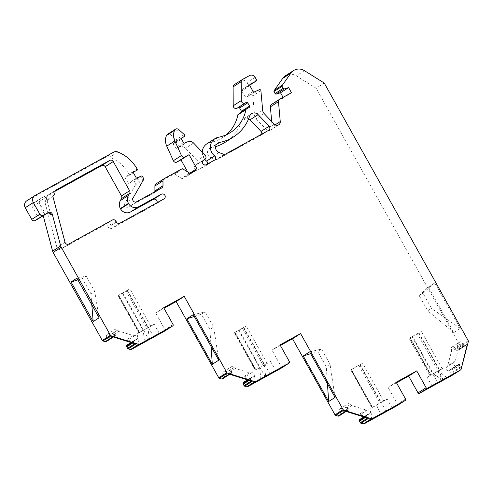 <?xml version="1.0" encoding="UTF-8"?>
<svg xmlns="http://www.w3.org/2000/svg" width="493" height="493" viewBox="0 0 493 493"><rect width="100%" height="100%" fill="white"/><g stroke="black" fill="none" stroke-linecap="round" stroke-linejoin="round"><path stroke-width="0.37" stroke-dasharray="2.46 1.85" d="M243.813 327.506L264.679 364.838L263.361 365.67L270.558 361.437L255.195 370.138L255.879 369.695L255.442 369.879L234.576 332.547L246.247 326.027L234.329 332.806L255.195 370.138L253.778 370.816L255.121 382.278M264.679 364.838L255.442 369.879M467.21 344.176A1.072 1.023 -122.7 0 1 466.729 344.798L465.318 345.575A1.072 1.023 -122.7 0 1 464.535 345.648L464.036 345.494A1.072 1.023 -122.7 0 1 463.328 344.817L462.754 343.251A2.138 2.04 57.3 0 0 459.673 342.13A2.138 2.04 57.3 0 0 458.928 344.681A2.675 2.551 -122.7 0 1 459.051 346.4L455.31 360.74A2.675 2.551 -122.7 0 1 454.373 362.133A2.138 2.04 57.3 0 0 453.942 365.017A2.138 2.04 57.3 0 0 456.937 365.553L458.176 364.549A1.072 1.023 -122.7 0 1 459.106 364.382L459.605 364.537A1.072 1.023 -122.7 0 1 460.234 365.054L461.06 366.527A1.072 1.023 -122.7 0 1 461.165 367.328L467.21 344.176L459.661 349.026L460.265 346.715A1.072 1.023 57.3 0 0 460.154 345.907L316.155 88.247L296.348 75.86A10.692 10.205 57.3 0 0 285.435 75.793M324.24 83.052L316.155 88.247M428.355 287.043L434.758 282.927L460.203 328.455L453.8 332.565L428.355 287.043L419.192 295.578L422.969 293.156L431.474 308.371L427.696 310.793L419.192 295.578M417.46 333.835L412.579 336.522L433.52 373.984L443.293 380.054L438.825 370.841C445.703 366.866 445.462 366.872 438.104 370.859L427.129 377.182L431.018 375.081L430.58 375.265L409.72 337.933L421.386 331.413L417.46 333.835L443.115 379.733M412.579 336.522L409.147 338.401L430.007 375.734M452.642 375.037A1.072 1.023 57.3 0 0 453.012 374.489L453.615 372.178A1.072 1.023 -122.7 0 0 453.511 371.371L452.685 369.898A1.072 1.023 -122.7 0 0 452.056 369.386L451.557 369.226A1.072 1.023 -122.7 0 0 450.713 369.337L458.262 364.487M396.175 382.235L388.09 387.424L396.489 382.796M397.216 405.579A1.072 1.023 57.3 0 0 397.475 404.223L388.09 387.424M386.05 411.18L383.018 405.831C382.266 404.032 381.372 401.16 379.185 403.329L371.913 407.705L375.124 405.985C377.096 404.211 377.478 407.834 378.328 409.184L381.237 414.256M371.685 419.37L370.822 408.21L372.48 407.335L372.042 407.52L350.936 369.75L351.373 369.565L350.806 369.935L362.601 363.23L350.936 369.75M360.173 364.709L381.28 402.479L383.708 401L372.042 407.52M381.28 402.479L387.159 399.077L379.185 403.329M433.52 373.984L442.227 380.651M409.147 338.401L409.72 337.933M438.104 370.859L446.948 377.62M418.958 332.892L439.818 370.225L438.825 370.841L443.916 367.809L452.753 374.569M439.818 370.225L430.58 375.265M280.042 344.903L271.957 350.098L280.357 345.47M281.084 368.253A1.072 1.023 57.3 0 0 281.343 366.897L271.957 350.098M238.723 330.433L259.589 367.766L260.933 379.228M242.494 328.338L263.361 365.67M264.303 364.734L265.653 376.202M259.589 367.766L255.195 370.138M350.806 369.935L371.913 407.705M358.849 365.541L379.961 403.311M238.735 146.951L227.766 153.28L241.287 145.891L244.546 143.901L238.735 146.951L244.559 143.919L241.293 145.91L227.772 153.298L238.748 146.969M43.366 215.435A2.675 2.551 57.3 0 0 44.296 211.867L39.076 202.537A2.675 2.551 -122.7 0 1 40.007 198.969L44.66 196.411A1.072 1.023 -122.7 0 1 46.176 197.108L50.939 215.096M248.645 118.764A5.349 5.103 57.3 0 0 241.49 121.488A42.755 40.79 -122.7 0 1 225.449 142.107M215.62 146.631A42.755 40.79 -122.7 0 1 211.503 147.635A5.355 5.109 57.3 0 0 211.047 157.778L216.02 159.652A1.072 1.023 57.3 0 0 216.865 159.596L260.52 135.538A2.675 2.551 57.3 0 0 261.66 134.176M459.661 349.026A1.072 1.023 -122.7 0 1 459.18 349.648L457.769 350.424A1.072 1.023 -122.7 0 1 456.986 350.498L456.487 350.338A1.072 1.023 -122.7 0 1 455.779 349.666L455.205 348.095A2.138 2.04 57.3 0 0 452.124 346.973A2.138 2.04 57.3 0 0 451.378 349.525A2.675 2.551 -122.7 0 1 451.502 351.244L447.761 365.59A2.675 2.551 -122.7 0 1 446.824 366.977A2.138 2.04 57.3 0 0 446.393 369.867A2.138 2.04 57.3 0 0 449.388 370.397L450.627 369.399A1.072 1.023 -122.7 0 1 450.713 369.337M362.885 417.466A2.138 2.04 -122.7 0 1 361.659 418.736L360.143 419.253A1.072 1.023 57.3 0 0 359.933 419.358M340.262 415.161A1.072 1.023 57.3 0 0 340.632 414.613L340.762 414.108A1.072 1.023 57.3 0 0 340.558 413.152L339.517 411.84A2.138 2.04 -122.7 0 1 339.967 408.777A2.138 2.04 -122.7 0 1 342.771 409.375A2.675 2.551 57.3 0 0 344.169 410.386L358.411 414.823A2.675 2.551 57.3 0 0 360.093 414.767A2.138 2.04 -122.7 0 1 362.977 416.677M246.599 380.393A2.138 2.04 -122.7 0 1 245.378 381.668L243.862 382.18A1.072 1.023 57.3 0 0 243.653 382.285M223.976 378.088A1.072 1.023 57.3 0 0 224.346 377.539L224.481 377.034A1.072 1.023 57.3 0 0 224.272 376.079L223.237 374.772A2.138 2.04 -122.7 0 1 223.68 371.704A2.138 2.04 -122.7 0 1 226.484 372.301A2.675 2.551 57.3 0 0 227.889 373.318L242.125 377.749A2.675 2.551 57.3 0 0 243.807 377.693A2.138 2.04 -122.7 0 1 246.691 379.604M164.724 331.05A1.072 1.023 57.3 0 0 164.989 329.694L155.597 312.895L164.003 308.267M130.17 343.054A2.138 2.04 -122.7 0 1 128.944 344.33L127.434 344.847A1.072 1.023 57.3 0 0 127.219 344.946M107.548 340.755A1.072 1.023 57.3 0 0 107.918 340.201L108.047 339.695A1.072 1.023 57.3 0 0 107.844 338.746L106.808 337.434A2.138 2.04 -122.7 0 1 107.252 334.365A2.138 2.04 -122.7 0 1 110.056 334.963A2.675 2.551 57.3 0 0 111.455 335.98L125.697 340.416A2.675 2.551 57.3 0 0 127.379 340.361A2.138 2.04 -122.7 0 1 130.263 342.271M36.765 219.675A2.675 2.551 57.3 0 0 37.554 216.193L32.341 206.863A2.675 2.551 -122.7 0 1 33.271 203.301L37.918 200.737A1.072 1.023 -122.7 0 1 39.44 201.434L43.174 215.558M154.777 191.759A2.675 2.551 -122.7 0 1 153.637 193.127L128.494 206.98A2.675 2.551 -122.7 0 1 124.945 203.239L135.55 184.783A1.072 1.023 57.3 0 0 135.544 183.729L134.447 181.769A1.072 1.023 57.3 0 0 133.116 181.288L128.334 183.378L124.945 177.314L128.624 175.705A1.072 1.023 57.3 0 0 129.074 174.239A37.425 35.706 57.3 0 0 109.766 157.187A5.349 5.103 57.3 0 0 105.453 157.421L27.084 200.602A5.349 5.103 57.3 0 0 26.807 200.768M187.71 171.958L188.77 173.856A1.072 1.023 -122.7 0 1 188.394 175.28L182.656 178.441A1.072 1.023 -122.7 0 1 181.621 178.404L174.805 174.14A1.072 1.023 57.3 0 0 173.77 174.097L156.182 183.79L164.268 178.595M207.51 164.009A2.638 2.514 -122.7 0 1 206.764 165.161L198.229 169.863A2.675 2.551 -122.7 0 1 194.735 168.834A2.675 2.551 -122.7 0 1 195.622 165.198L196.633 164.637A2.675 2.551 57.3 0 0 197.151 160.508L185.504 148.239A5.349 5.103 57.3 0 0 179.649 146.963L176.697 148.251A1.066 1.017 -122.7 0 1 175.366 147.771L173.493 144.424A1.066 1.017 -122.7 0 1 173.807 143.038L176.044 141.805A1.343 1.282 57.3 0 0 176.149 139.698L170.516 134.681A2.675 2.551 57.3 0 0 167.41 134.386M226.416 134.725A37.406 35.687 -122.7 0 1 222.559 137.609A37.406 35.687 -122.7 0 1 210.357 142.446A10.698 10.211 57.3 0 0 206.869 143.827M202.303 152.22A10.698 10.211 57.3 0 0 204.817 159.387M241.533 112.127A1.066 1.017 -122.7 0 1 241.077 112.675L238.347 114.179M271.698 121.512L272.173 126.775A3.648 3.482 -122.7 0 1 266.171 129.394L256.077 118.77A5.287 5.047 -122.7 0 1 254.573 115.461L252.804 95.808A1.072 1.023 57.3 0 0 251.325 94.884L246.297 97.084A1.066 1.017 -122.7 0 1 244.966 96.603L241.792 90.928A1.066 1.017 -122.7 0 1 242.162 89.51L247.973 86.306A1.072 1.023 57.3 0 0 248.343 84.876L247.042 82.541A4.277 4.08 57.3 0 0 241.379 80.778L234.397 84.623L242.488 79.435M283.074 97.349L283.389 97.916L271.649 104.387L279.734 99.192M54.902 191.376L47.322 195.555A1.054 1.004 57.3 0 0 46.829 196.639A4.542 4.338 -122.7 0 1 45.245 200.916A1.072 1.023 57.3 0 0 44.888 202.007L56.929 247.455A2.675 2.551 57.3 0 0 60.725 249.205L104.257 225.215A2.675 2.551 -122.7 0 1 107.794 226.318L108.318 227.255A2.675 2.551 57.3 0 0 111.856 228.351L155.874 204.102A2.675 2.551 57.3 0 0 157.014 202.734M291.474 92.721L283.389 97.916M214.856 159.966L206.764 165.161M181.899 137.843L173.807 143.038M181.523 138.286L176.044 141.805M136.425 178.183L128.334 183.378M133.036 172.119L124.945 177.314M163.688 307.7L155.597 312.895M54.914 191.45L46.829 196.639M55.284 190.446L47.322 195.555M345.507 411.236A1.072 1.023 57.3 0 0 346.289 411.162L347.701 410.386A1.072 1.023 57.3 0 0 348.181 409.763L348.311 409.258A1.072 1.023 57.3 0 0 348.101 408.309L347.066 406.996A2.138 2.04 -122.7 0 1 347.516 403.927A2.138 2.04 -122.7 0 1 350.313 404.525A2.675 2.551 57.3 0 0 351.719 405.542L365.96 409.979A2.675 2.551 57.3 0 0 367.642 409.923A2.138 2.04 -122.7 0 1 369.614 413.695A2.138 2.04 -122.7 0 1 369.208 413.892L367.692 414.41A1.072 1.023 57.3 0 0 367.057 415.1L366.928 415.605A1.072 1.023 57.3 0 0 367.032 416.406L367.858 417.879A1.072 1.023 57.3 0 0 368.487 418.397M229.22 374.162A1.072 1.023 57.3 0 0 230.009 374.088L231.414 373.312A1.072 1.023 57.3 0 0 231.895 372.69L232.024 372.184A1.072 1.023 57.3 0 0 231.821 371.235L230.786 369.923A2.138 2.04 -122.7 0 1 231.229 366.854A2.138 2.04 -122.7 0 1 234.033 367.451A2.675 2.551 57.3 0 0 235.438 368.468L249.674 372.905A2.675 2.551 57.3 0 0 251.356 372.85A2.138 2.04 -122.7 0 1 253.334 376.621A2.138 2.04 -122.7 0 1 252.921 376.818L251.412 377.336A1.072 1.023 57.3 0 0 250.777 378.026L250.647 378.532A1.072 1.023 57.3 0 0 250.752 379.333L251.572 380.806A1.072 1.023 57.3 0 0 252.206 381.323M112.792 336.83A1.072 1.023 57.3 0 0 113.575 336.756L114.986 335.973A1.072 1.023 57.3 0 0 115.467 335.357L115.596 334.852A1.072 1.023 57.3 0 0 115.393 333.897L114.358 332.59A2.138 2.04 -122.7 0 1 114.801 329.521A2.138 2.04 -122.7 0 1 117.605 330.119A2.675 2.551 57.3 0 0 119.004 331.13L133.246 335.567A2.675 2.551 57.3 0 0 134.928 335.511A2.138 2.04 -122.7 0 1 136.9 339.283A2.138 2.04 -122.7 0 1 136.493 339.48L134.983 339.997A1.072 1.023 57.3 0 0 134.349 340.688L134.213 341.193A1.072 1.023 57.3 0 0 134.324 342L135.144 343.473A1.072 1.023 57.3 0 0 135.778 343.985M159.418 333.57L154.204 324.234L148.393 327.284L147.949 327.531L149.293 338.999M117.975 295.603L129.887 288.824L117.975 295.603L138.841 332.935L143.229 330.563L144.578 342.025M126.14 291.135L147 328.461L150.753 326.156L129.887 288.824M154.204 324.234L147 328.461M147.949 327.531C146.452 328.283 132.691 336.158 138.841 332.929L137.424 333.607L138.767 345.075M118.597 295.184L139.525 332.492L138.841 332.935M139.464 332.516L150.753 326.156M99.075 317.806L94.687 291.314L90.909 293.736L82.405 278.514L86.176 276.092L94.687 291.314M91.815 304.822L90.909 293.736M77.882 279.888L82.405 278.514M76.926 278.181L86.176 276.092M194.285 316.475L201.397 314.269L205.174 311.847L213.679 327.062L209.901 329.484L201.397 314.269M211.084 346.536L209.901 329.484M218.719 360.198L213.679 327.062M193.274 314.67L205.174 311.847M310.645 353.684L317.751 351.472L321.528 349.05L330.033 364.265L326.261 366.687L317.751 351.472M327.438 383.739L326.261 366.687M335.074 397.401L330.033 364.265M309.635 351.873L321.528 349.05M460.203 328.455L431.474 308.371M453.8 332.565L427.696 310.793M434.758 282.927L422.969 293.156M468.245 340.712L460.154 345.907M304.434 70.665L296.348 75.86M437.655 371.106L442.628 379.998M412.074 336.805L437.747 382.728M461.103 369.294L453.012 374.489M405.566 399.034L397.475 404.223M351.33 369.596L372.443 407.366L351.312 369.59M410.114 337.779L430.981 375.105L410.096 337.773M418.606 333.095L439.473 370.428M289.434 361.702L281.343 366.897M265.068 376.523L239.167 330.187M269.967 373.823L264.753 364.487M234.976 332.393L255.842 369.725M234.958 332.387L255.818 369.719M249.575 116.293L241.49 121.488M216.495 144.431L211.503 147.635M219.132 152.583L211.047 157.778M224.105 154.457L216.02 159.652M224.95 154.401L216.865 159.596M268.605 130.349L260.52 135.538M52.979 196.812L44.888 202.007M53.33 195.727L45.245 200.916M468.35 341.52L460.265 346.715M461.165 367.328L453.615 372.178M275.119 124.883L272.173 126.775M274.256 124.205L266.171 129.394M264.162 113.575L256.077 118.77M262.664 110.266L254.573 115.461M260.889 90.613L252.804 95.808M259.417 89.689L251.325 94.884M254.382 91.889L246.297 97.084M253.051 91.415L244.966 96.603M249.877 85.733L241.792 90.928M250.136 84.383L242.162 89.51M256.434 79.681L248.343 84.876M255.127 77.352L247.042 82.541M249.464 75.589L241.379 80.778M249.168 107.48L241.077 112.675M218.448 137.251L210.357 142.446M206.314 164.668L198.229 169.863M203.43 160.182L195.622 165.198M203.079 160.496L196.633 164.637M205.242 155.32L197.151 160.508M193.589 143.044L185.504 148.239M187.734 141.768L179.649 146.963M184.783 143.056L176.697 148.251M183.451 142.582L175.366 147.771M181.584 139.229L173.493 144.424M184.234 134.503L176.149 139.698M178.602 129.486L170.516 134.681M189.743 173.228L188.77 173.856M196.485 170.085L188.394 175.28M190.742 173.253L182.656 178.441M189.706 173.209L181.621 178.404M182.891 168.945L174.805 174.14M181.855 168.908L173.77 174.097M161.722 187.932L153.637 193.127M136.579 201.785L128.494 206.98M133.03 198.05L124.945 203.239M143.636 179.588L135.55 184.783M143.636 178.534L135.544 183.729M142.539 176.574L134.447 181.769M141.201 176.093L133.116 181.288M128.759 175.631L133.35 172.679L128.624 175.705M137.159 169.044L129.074 174.239M117.858 151.992L109.766 157.187M113.538 152.226L105.453 157.421M35.176 195.407L27.084 200.602M46.176 197.108L39.44 201.434M173.074 324.499L164.989 329.694M461.06 366.527L453.511 371.371M466.729 344.798L459.18 349.648M465.318 345.575L457.769 350.424M464.535 345.648L456.986 350.498M464.036 345.494L456.487 350.338M463.328 344.817L455.779 349.666M462.754 343.251L455.205 348.095M458.928 344.681L451.378 349.525M459.051 346.4L451.502 351.244M455.31 360.74L447.761 365.59M454.373 362.133L446.824 366.977M456.937 365.553L449.388 370.397M458.176 364.549L450.627 369.399M459.106 364.382L451.557 369.226M459.605 364.537L452.056 369.386M460.234 365.054L452.685 369.898M163.959 198.907L155.874 204.102M119.947 223.163L111.856 228.351M116.41 222.06L108.318 227.255M115.886 221.123L107.794 226.318M112.349 220.026L104.257 225.215M68.817 244.01L60.725 249.205M65.014 242.26L56.929 247.455M346.289 411.162L345.957 411.378M348.181 409.763L340.632 414.613M348.311 409.258L340.762 414.108M348.101 408.309L340.558 413.152M347.066 406.996L339.517 411.84M350.313 404.525L342.771 409.375M351.719 405.542L344.169 410.386M365.96 409.979L358.411 414.823M367.642 409.923L360.093 414.767M369.208 413.892L361.659 418.736M367.692 414.41L360.143 419.253M367.057 415.1L364.068 417.016M366.928 415.605L364.512 417.158M367.032 416.406L365.424 417.442M367.858 417.879L367.525 418.095M230.009 374.088L229.67 374.304M231.895 372.69L224.346 377.539M232.024 372.184L224.481 377.034M231.821 371.235L224.272 376.079M230.786 369.923L223.237 374.772M234.033 367.451L226.484 372.301M235.438 368.468L227.889 373.318M249.674 372.905L242.125 377.749M251.356 372.85L243.807 377.693M252.921 376.818L245.378 381.668M251.412 377.336L243.862 382.18M250.777 378.026L247.788 379.949M250.647 378.532L248.225 380.085M250.752 379.333L249.144 380.368M251.572 380.806L251.239 381.021M113.575 336.756L113.242 336.965M115.467 335.357L107.918 340.201M115.596 334.852L108.047 339.695M115.393 333.897L107.844 338.746M114.358 332.59L106.808 337.434M117.605 330.119L110.056 334.963M119.004 331.13L111.455 335.98M133.246 335.567L125.697 340.416M134.928 335.511L127.379 340.361M136.493 339.48L128.944 344.33M134.983 339.997L127.434 344.847M134.349 340.688L131.354 342.61M134.213 341.193L131.797 342.746M134.324 342L132.709 343.029M135.144 343.473L134.811 343.683M39.076 202.537L32.341 206.863M40.007 198.969L33.271 203.301M44.66 196.411L37.918 200.737M44.296 211.867L37.554 216.193M359.822 364.919L380.929 402.689M243.468 327.716L264.328 365.042M148.393 327.284L153.613 336.62M122.812 292.984L148.707 339.32M122.369 293.23L143.229 330.563M118.622 295.19L139.482 332.516M127.459 290.303L148.325 327.635M127.108 290.506L147.974 327.839M432.102 386.081L427.129 377.182M372.48 407.335L351.373 369.565M442.252 368.746L421.386 331.413M431.018 375.081L410.158 337.748M270.558 361.437L275.778 370.773M255.879 369.695L235.013 332.362M392.132 407.976L387.159 399.077M243.493 118.905L251.584 113.717M209.759 148.325L217.851 143.13M260.661 135.458L268.747 130.263M270.626 130.023L278.718 124.828M242.106 89.541L250.191 84.346M241.132 112.638L249.224 107.443M222.559 137.609L230.644 132.414M195.481 165.278L203.566 160.089M196.775 164.551L203.067 160.515M188.455 175.249L196.541 170.054M153.779 193.04L161.864 187.851M459.236 349.611L466.785 344.767M452.124 346.973L459.673 342.13M449.228 370.508L456.777 365.664M47.254 195.592L55.345 190.403M156.016 204.016L164.101 198.821M339.967 408.777L347.516 403.927M362.065 418.539L369.614 413.695M363.735 416.918L367.482 414.508M223.68 371.704L231.229 366.854M245.785 381.465L253.334 376.621M247.455 379.844L251.202 377.441M107.252 334.365L114.801 329.521M129.351 344.132L136.9 339.283M131.027 342.506L134.768 340.102M33.13 203.381L39.865 199.055M383.708 401L362.601 363.23M267.107 363.359L246.247 326.027M139.525 332.492L118.659 295.159M139.088 332.676L118.221 295.344"/><path stroke-width="0.74" d="M328.671 401.512L335.074 397.401L309.635 351.873L303.232 355.983L328.671 401.512L327.438 383.739M300.601 333.576L343.122 409.658A1.072 1.023 57.3 0 0 343.75 410.176L371.321 418.76A1.072 1.023 57.3 0 0 372.104 418.686L405.191 400.458A1.072 1.023 57.3 0 0 405.566 399.034L396.175 382.235L416.733 370.909L426.118 387.708A1.072 1.023 57.3 0 0 427.536 388.145L460.622 369.916A1.072 1.023 57.3 0 0 461.103 369.294L468.35 341.52A1.072 1.023 57.3 0 0 468.245 340.712L324.24 83.052L304.434 70.665A10.692 10.205 57.3 0 0 293.526 70.598A10.692 10.205 57.3 0 0 290.796 73.217L282.501 85.049A2.675 2.551 57.3 0 0 282.045 86.343L283.173 88.358A1.072 1.023 57.3 0 0 284.399 88.876L288.608 87.588L291.474 92.721L279.734 99.192A2.675 2.551 57.3 0 0 278.465 101.65L280.258 121.58A3.648 3.482 -122.7 0 1 274.256 124.205L264.162 113.575A5.287 5.047 -122.7 0 1 262.664 110.266L260.889 90.613A1.072 1.023 57.3 0 0 259.417 89.689L254.382 91.889A1.066 1.017 -122.7 0 1 253.051 91.415L249.877 85.733A1.066 1.017 -122.7 0 1 250.247 84.315L256.058 81.111A1.072 1.023 57.3 0 0 256.434 79.681L255.127 77.352A4.277 4.08 57.3 0 0 249.464 75.589L242.488 79.435A2.675 2.551 57.3 0 0 241.206 81.665L241.293 100.578A2.675 2.551 57.3 0 0 245.187 103.012L246.321 102.39A1.066 1.017 -122.7 0 1 247.732 102.827L249.538 106.057A1.066 1.017 -122.7 0 1 249.168 107.48L246.432 108.984A1.072 1.023 57.3 0 0 245.939 109.674A37.406 35.687 -122.7 0 1 230.644 132.414A37.406 35.687 -122.7 0 1 218.448 137.251A10.698 10.211 57.3 0 0 214.96 138.632A10.698 10.211 57.3 0 0 214.658 155.911A2.638 2.514 -122.7 0 1 214.856 159.966L206.314 164.668A2.675 2.551 -122.7 0 1 202.82 163.645A2.675 2.551 -122.7 0 1 203.708 160.003L204.724 159.442A2.675 2.551 57.3 0 0 205.242 155.32L193.589 143.044A5.349 5.103 57.3 0 0 187.734 141.768L184.783 143.056A1.066 1.017 -122.7 0 1 183.451 142.582L181.584 139.229A1.066 1.017 -122.7 0 1 181.899 137.843L184.129 136.61A1.343 1.282 57.3 0 0 184.234 134.503L178.602 129.486A2.675 2.551 57.3 0 0 174.547 130.349A13.373 12.756 57.3 0 0 174.83 140.949L181.449 155.523A2.675 2.551 57.3 0 0 185.097 156.836L189.035 154.666L196.855 168.661A1.072 1.023 -122.7 0 1 196.485 170.085L190.742 173.253A1.072 1.023 -122.7 0 1 189.706 173.209L182.891 168.945A1.072 1.023 57.3 0 0 181.855 168.908L164.268 178.595A2.675 2.551 57.3 0 0 162.986 180.832L163.004 185.701A2.675 2.551 -122.7 0 1 161.722 187.932L136.579 201.785A2.675 2.551 -122.7 0 1 133.03 198.05L143.636 179.588A1.072 1.023 57.3 0 0 143.636 178.534L142.539 176.574A1.072 1.023 57.3 0 0 141.201 176.093L136.425 178.183L133.036 172.119L136.709 170.51A1.072 1.023 57.3 0 0 137.159 169.044A37.425 35.706 57.3 0 0 117.858 151.992A5.349 5.103 57.3 0 0 113.538 152.226L35.176 195.407A5.349 5.103 57.3 0 0 33.314 202.537L39.834 214.202A2.675 2.551 57.3 0 0 43.372 215.305L48.493 212.483A2.675 2.551 -122.7 0 1 52.289 214.233L60.682 245.927A5.349 5.103 57.3 0 0 61.206 247.215L110.407 335.252A1.072 1.023 57.3 0 0 111.036 335.77L138.607 344.354A1.072 1.023 57.3 0 0 139.396 344.28L172.704 325.928A1.072 1.023 57.3 0 0 173.074 324.499L163.688 307.7L184.24 296.373L226.835 372.585A1.072 1.023 57.3 0 0 227.464 373.102L254.838 381.631A1.072 1.023 57.3 0 0 255.62 381.551L289.058 363.131A1.072 1.023 57.3 0 0 289.434 361.702L280.042 344.903L300.601 333.576L292.509 338.771L335.03 414.853A1.072 1.023 57.3 0 0 335.659 415.371L337.958 416.086A1.072 1.023 57.3 0 0 338.74 416.006L340.152 415.229A1.072 1.023 57.3 0 0 340.262 415.161M219.595 142.44A5.355 5.109 57.3 0 0 219.132 152.583L224.105 154.457A1.072 1.023 57.3 0 0 224.95 154.401L268.605 130.349A2.675 2.551 57.3 0 0 269.123 126.22L258.116 114.629A5.349 5.103 57.3 0 0 249.575 116.293A42.755 40.79 -122.7 0 1 233.534 136.912A42.755 40.79 -122.7 0 1 219.595 142.44L216.495 144.431M52.979 196.812L65.014 242.26A2.675 2.551 57.3 0 0 68.817 244.01L112.349 220.026A2.675 2.551 -122.7 0 1 115.886 221.123L116.41 222.06A2.675 2.551 57.3 0 0 119.947 223.163L163.959 198.907A2.675 2.551 57.3 0 0 164.847 195.265A2.675 2.551 57.3 0 0 161.353 194.242L138.564 206.795A7.487 7.142 -122.7 0 1 128.655 203.714L128.457 203.35A8.017 7.654 -122.7 0 1 128.42 195.444L129.604 193.379A2.675 2.551 57.3 0 0 129.591 190.748L113.267 161.531A2.675 2.551 57.3 0 0 109.729 160.428L55.407 190.36A1.054 1.004 57.3 0 0 54.914 191.45A4.542 4.338 -122.7 0 1 53.33 195.727A1.072 1.023 57.3 0 0 52.979 196.812M446.948 377.62C456.808 372.227 453.461 374.397 443.299 380.06L435.362 384.09L452.753 374.569M416.733 370.909L408.642 376.097L418.033 392.896A1.072 1.023 57.3 0 0 419.451 393.34L452.531 375.111A1.072 1.023 57.3 0 0 452.642 375.037M247.455 379.844L243.653 382.285A1.072 1.023 57.3 0 0 243.228 382.87L243.098 383.375A1.072 1.023 57.3 0 0 243.203 384.183L244.029 385.655A1.072 1.023 57.3 0 0 244.657 386.167L246.753 386.82A1.072 1.023 57.3 0 0 247.535 386.746L280.973 368.326A1.072 1.023 57.3 0 0 281.084 368.253M260.889 378.858L260.933 379.228L255.121 382.278M265.252 376.849L260.933 379.228C250.752 384.805 254.634 382.303 265.653 376.202L275.778 370.773L265.252 376.849L265.068 376.523M396.489 382.796L408.642 376.097M363.735 416.918L359.933 419.358A1.072 1.023 57.3 0 0 359.508 419.944L359.379 420.449A1.072 1.023 57.3 0 0 359.483 421.256L360.309 422.729A1.072 1.023 57.3 0 0 360.938 423.24L363.236 423.955A1.072 1.023 57.3 0 0 364.019 423.881L397.105 405.653A1.072 1.023 57.3 0 0 397.216 405.579M380.978 413.972L381.237 414.256L372.024 419.118L388.718 410.053L371.685 419.37M443.115 379.733L443.293 380.06M193.274 314.67L186.872 318.78L212.317 364.309L218.719 360.198L193.274 314.67M184.24 296.373L176.155 301.568L218.75 377.78A1.072 1.023 57.3 0 0 219.379 378.297L221.671 379.012A1.072 1.023 57.3 0 0 222.46 378.938L223.865 378.162A1.072 1.023 57.3 0 0 223.976 378.088M76.926 278.181L99.075 317.806L93.183 321.59L71.041 281.965L76.926 278.181M43.174 215.558L52.597 251.116A5.349 5.103 57.3 0 0 53.121 252.41L102.316 340.447A1.072 1.023 57.3 0 0 102.951 340.959L105.243 341.674A1.072 1.023 57.3 0 0 106.026 341.6L107.437 340.823A1.072 1.023 57.3 0 0 107.548 340.755M280.357 345.47L292.509 338.771M52.289 214.233L50.939 215.096A2.675 2.551 57.3 0 0 47.143 213.352L36.624 219.761A2.675 2.551 57.3 0 0 36.765 219.675L43.433 215.392M233.534 136.912L225.449 142.107A42.755 40.79 -122.7 0 1 215.62 146.631M362.977 416.677A2.138 2.04 -122.7 0 1 362.885 417.466M246.691 379.604A2.138 2.04 -122.7 0 1 246.599 380.393M164.003 308.267L176.155 301.568M131.027 342.506L127.219 344.946A1.072 1.023 57.3 0 0 126.8 345.538L126.664 346.043A1.072 1.023 57.3 0 0 126.775 346.844L127.595 348.317A1.072 1.023 57.3 0 0 128.229 348.834L130.522 349.549A1.072 1.023 57.3 0 0 131.304 349.475L164.613 331.117A1.072 1.023 57.3 0 0 164.724 331.05M130.263 342.271A2.138 2.04 -122.7 0 1 130.17 343.054M34.892 195.573L26.807 200.768A5.349 5.103 57.3 0 0 25.223 207.732L31.743 219.397A2.675 2.551 57.3 0 0 35.28 220.5L36.624 219.761M156.182 183.79A2.675 2.551 57.3 0 0 154.894 186.021L154.919 190.896A2.675 2.551 -122.7 0 1 154.777 191.759M175.502 129.197L167.41 134.386A2.675 2.551 57.3 0 0 166.455 135.544A13.373 12.756 57.3 0 0 166.745 146.144L173.363 160.718A2.675 2.551 57.3 0 0 177.012 162.031L180.949 159.861L187.71 171.958M204.817 159.387A10.698 10.211 57.3 0 0 206.573 161.106A2.638 2.514 -122.7 0 1 207.51 164.009M214.96 138.632L206.869 143.827A10.698 10.211 57.3 0 0 202.303 152.22M246.321 109.058L238.347 114.179A1.072 1.023 57.3 0 0 237.848 114.863A37.406 35.687 -122.7 0 1 226.416 134.725M234.397 84.623A2.675 2.551 57.3 0 0 233.115 86.86L233.201 105.767A2.675 2.551 57.3 0 0 237.102 108.207L238.236 107.579A1.066 1.017 -122.7 0 1 239.647 108.022L241.453 111.252A1.066 1.017 -122.7 0 1 241.533 112.127M271.649 104.387A2.675 2.551 57.3 0 0 270.374 106.845L271.698 121.512M293.526 70.598L285.435 75.793A10.692 10.205 57.3 0 0 282.711 78.412L274.416 90.244A2.675 2.551 57.3 0 0 273.96 91.538L275.082 93.553A1.072 1.023 57.3 0 0 276.314 94.071L280.523 92.783L283.074 97.349M261.66 134.176A2.675 2.551 57.3 0 0 261.037 131.415L250.025 119.817A5.349 5.103 57.3 0 0 248.645 118.764M157.014 202.734A2.675 2.551 57.3 0 0 153.268 199.431L130.479 211.99A7.487 7.142 -122.7 0 1 120.569 208.903L120.366 208.545A8.017 7.654 -122.7 0 1 120.329 200.639L121.518 198.574A2.675 2.551 57.3 0 0 121.506 195.937L105.175 166.726A2.675 2.551 57.3 0 0 101.638 165.623L54.902 191.376M282.045 86.343L273.96 91.538M288.608 87.588L280.523 92.783M184.129 136.61L181.523 138.286M189.035 154.666L180.949 159.861M128.229 348.834L135.778 343.985L112.792 336.83L105.243 341.674M144.535 341.655L144.578 342.025C134.392 347.602 138.28 345.1 149.293 338.999L159.418 333.57L156.158 335.554L138.767 345.075M244.657 386.167L252.206 381.323L229.22 374.162L221.671 379.012M360.938 423.24L368.487 418.397L345.507 411.236L337.958 416.086M93.183 321.59L91.815 304.822M71.041 281.965L77.882 279.888M186.872 318.78L194.285 316.475M212.317 364.309L211.084 346.536M303.232 355.983L310.645 353.684M343.122 409.658L335.03 414.853M460.622 369.916L452.531 375.111M427.536 388.145L419.451 393.34M289.058 363.131L280.973 368.326M255.62 381.551L247.535 386.746M426.118 387.708L418.033 392.896M405.191 400.458L397.105 405.653M372.104 418.686L364.019 423.881M371.321 418.76L363.236 423.955M226.835 372.585L218.75 377.78M110.407 335.252L102.316 340.447M61.206 247.215L53.121 252.41M343.75 410.176L335.659 415.371M254.838 381.631L246.753 386.82M258.116 114.629L250.025 119.817M269.123 126.22L261.037 131.415M48.493 212.483L47.143 213.352M290.796 73.217L282.711 78.412M282.501 85.049L274.416 90.244M283.173 88.358L275.082 93.553M284.399 88.876L276.314 94.071M278.465 101.65L270.374 106.845M280.258 121.58L275.119 124.883M256.058 81.111L249.735 85.172L256.113 81.08M241.206 81.665L233.115 86.86M241.293 100.578L233.201 105.767M245.187 103.012L237.102 108.207M246.321 102.39L238.236 107.579M247.732 102.827L239.647 108.022M249.538 106.057L241.453 111.252M245.939 109.674L237.848 114.863M214.658 155.911L206.573 161.106M204.724 159.442L203.079 160.496M174.547 130.349L166.455 135.544M174.83 140.949L166.745 146.144M181.449 155.523L173.363 160.718M185.097 156.836L177.012 162.031M196.855 168.661L189.743 173.228M162.986 180.832L154.894 186.021M163.004 185.701L154.919 190.896M33.314 202.537L25.223 207.732M39.834 214.202L31.743 219.397M43.372 215.305L35.28 220.5M60.682 245.927L52.597 251.116M111.036 335.77L102.951 340.959M138.607 344.354L130.522 349.549M139.396 344.28L131.304 349.475M172.704 325.928L164.613 331.117M227.464 373.102L219.379 378.297M109.729 160.428L101.638 165.623M113.267 161.531L105.175 166.726M129.591 190.748L121.506 195.937M129.604 193.379L121.518 198.574M128.42 195.444L120.329 200.639M128.457 203.35L120.366 208.545M128.655 203.714L120.569 208.903M138.564 206.795L130.479 211.99M161.353 194.242L153.268 199.431M345.957 411.378L338.74 416.006M340.207 415.198L346.092 411.421L340.152 415.229M364.068 417.016L359.508 419.944M364.512 417.158L359.379 420.449M365.424 417.442L359.483 421.256M367.525 418.095L360.309 422.729M229.67 374.304L222.46 378.938M247.788 379.949L243.228 382.87M248.225 380.085L243.098 383.375M249.144 380.368L243.203 384.183M251.239 381.021L244.029 385.655M113.242 336.965L106.026 341.6M107.492 340.792L113.378 337.009L107.437 340.823M131.354 342.61L126.8 345.538M131.797 342.746L126.664 346.043M132.709 343.029L126.775 346.844M134.811 343.683L127.595 348.317M148.707 339.32L148.892 339.646M452.592 375.074L460.678 369.879M397.161 405.616L405.246 400.427M281.028 368.289L289.114 363.094M271.507 104.467L279.593 99.272M234.261 84.71L242.346 79.515M238.292 114.21L246.377 109.021M203.067 160.515L204.866 159.362M156.041 183.877L164.126 178.682M164.674 331.086L172.76 325.891"/></g></svg>

